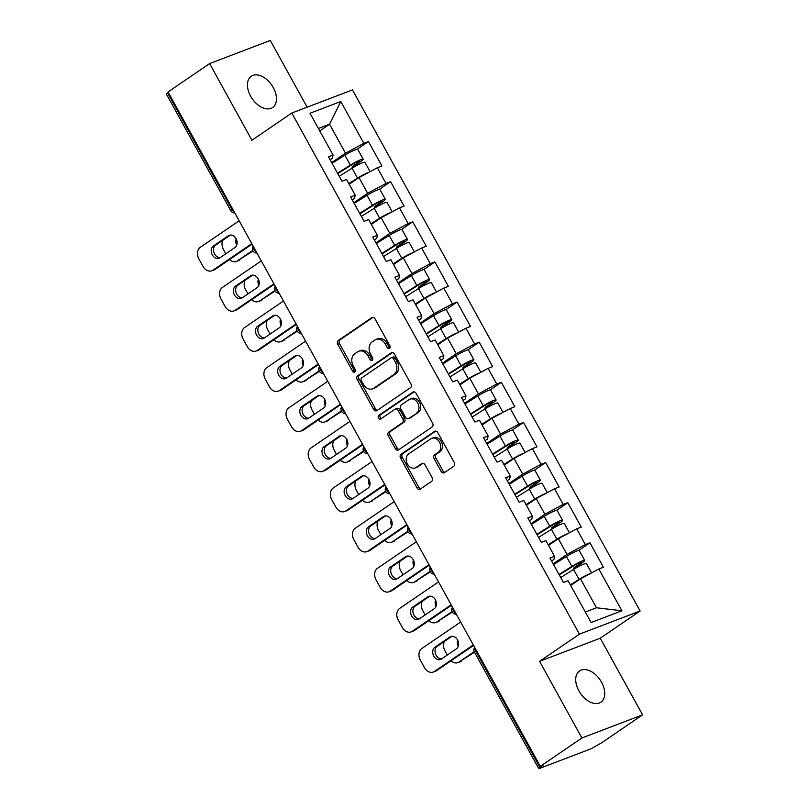 <?xml version="1.0" encoding="UTF-8"?>
<svg xmlns="http://www.w3.org/2000/svg" width="809" height="809" viewBox="0 0 809 809"><rect width="100%" height="100%" fill="white"/><g stroke="black" fill="none" stroke-linecap="round" stroke-linejoin="round"><path stroke-width="1.21" d="M389.513 348.396A2.033 1.557 -110.9 0 0 389.837 345.736L375.032 318.918A2.902 2.235 -110.9 0 0 372.13 317.472A2.902 2.235 -110.9 0 0 371.776 317.664L338.233 340.549A2.902 2.235 -110.9 0 0 337.768 344.341L352.572 371.169A2.033 1.557 -110.9 0 0 355.181 369.389L353.27 365.921A9.293 7.139 -110.9 0 1 354.767 353.766L357.568 351.864A9.293 7.139 -110.9 0 1 358.711 351.258A9.293 7.139 -110.9 0 1 367.984 355.869L369.905 359.348A2.033 1.557 -110.9 0 0 372.514 357.568L370.593 354.089A9.293 7.139 -110.9 0 1 372.1 341.944L374.891 340.033A9.293 7.139 -110.9 0 1 376.043 339.436A9.293 7.139 -110.9 0 1 385.317 344.047L387.228 347.516A2.033 1.557 -110.9 0 0 389.513 348.396M578.91 690.876A18.931 11.923 -124.3 0 1 579.557 670.914A18.931 11.923 -124.3 0 1 601.552 682.24A18.931 11.923 -124.3 0 1 600.895 702.192A18.931 11.923 -124.3 0 1 578.91 690.876M250.628 96.2A18.931 11.923 -124.3 0 1 251.286 76.248A18.931 11.923 -124.3 0 1 273.28 87.574A18.931 11.923 -124.3 0 1 272.623 107.526A18.931 11.923 -124.3 0 1 250.628 96.2M441.127 471.404A2.902 2.235 -110.9 0 0 444.02 472.85A2.902 2.235 -110.9 0 0 444.384 472.658L453.788 466.237A2.902 2.235 -110.9 0 0 454.264 462.445L437.811 432.653A2.902 2.235 -110.9 0 0 434.918 431.207A2.902 2.235 -110.9 0 0 434.554 431.399L401.021 454.284A2.902 2.235 -110.9 0 0 400.556 458.076L416.999 487.867A2.902 2.235 -110.9 0 0 419.891 489.314A2.902 2.235 -110.9 0 0 420.255 489.121L431.622 481.365A2.902 2.235 -110.9 0 0 432.087 477.573L425.049 464.821A2.902 2.235 -110.9 0 0 422.156 463.385A2.902 2.235 -110.9 0 0 421.792 463.567L416.16 467.42A7.766 5.966 -110.9 0 1 415.199 467.915A7.766 5.966 -110.9 0 1 407.129 463.436A7.766 5.966 -110.9 0 1 408.707 453.91L430.782 438.842A7.766 5.966 -110.9 0 1 431.743 438.336A7.766 5.966 -110.9 0 1 439.813 442.816A7.766 5.966 -110.9 0 1 438.235 452.352L434.554 454.86A2.902 2.235 -110.9 0 0 434.089 458.652L441.127 471.404L442.897 470.727A2.902 2.235 -110.9 0 0 444.95 472.274M539.583 661.347L581.893 737.99L540.331 766.356L168.039 91.953L209.612 63.587L251.923 140.24L291.776 113.038L579.446 634.145L539.583 661.347L600.268 638.2L640.121 611.007L579.446 634.145M410.446 387.723A2.902 2.235 -110.9 0 0 410.921 383.921L394.468 354.13A2.902 2.235 -110.9 0 0 391.576 352.694A2.902 2.235 -110.9 0 0 391.212 352.876L357.679 375.77A2.902 2.235 -110.9 0 0 357.204 379.563L373.657 409.354A2.902 2.235 -110.9 0 0 376.549 410.79A2.902 2.235 -110.9 0 0 376.913 410.608L410.446 387.723M416.139 393.396L432.593 423.188A2.902 2.235 -110.9 0 1 432.117 426.98L398.584 449.865A2.902 2.235 -110.9 0 1 398.22 450.057A2.902 2.235 -110.9 0 1 395.328 448.611L388.29 435.859A2.902 2.235 -110.9 0 1 388.755 432.067L402.356 422.783A2.902 2.235 -110.9 0 0 402.831 418.991L398.159 410.527A2.902 2.235 -110.9 0 0 395.257 409.091A2.902 2.235 -110.9 0 0 394.903 409.273L380.746 418.941A2.033 1.557 -110.9 0 1 378.794 415.401L412.883 392.143A2.902 2.235 -110.9 0 1 413.247 391.95A2.902 2.235 -110.9 0 1 416.139 393.396M640.121 611.007L352.461 89.9L291.776 113.038M578.738 550.454L589.953 542.799L585.352 544.558L567.008 554.408L553.174 563.853M589.953 542.799L603.433 567.24L598.842 568.99L621.909 610.785L591.126 622.525L568.06 580.731L563.458 582.48L549.968 558.048L554.569 556.299L545.903 540.604L541.302 542.354L527.822 517.922L532.413 516.172L523.757 500.478L519.156 502.237L505.665 477.795L510.267 476.046L501.61 460.351L497.009 462.111L483.519 437.679L488.12 435.92L479.454 420.235L474.853 421.985L461.373 397.553L465.964 395.793L457.307 380.109L452.706 381.858L439.216 357.426L443.817 355.667L435.161 339.982L430.56 341.732L417.07 317.3L421.671 315.55L413.005 299.856L408.403 301.615L394.913 277.174L399.515 275.424L390.858 259.729L386.257 261.489L372.767 237.047L377.368 235.298L368.702 219.603L364.111 221.363L350.621 196.931L355.222 195.171L346.555 179.487L341.954 181.236L328.464 156.804L333.065 155.045L309.999 113.25L340.781 101.509L363.848 143.314L345.514 153.164L331.67 162.609M357.244 149.2L368.449 141.555L363.848 143.314M368.449 141.555L381.939 165.987L377.338 167.746L385.994 183.431L367.66 193.28L353.826 202.725M379.391 189.326L390.595 181.681L385.994 183.431M390.595 181.681L404.085 206.113L399.484 207.873L408.151 223.557L389.817 233.407L375.973 242.852M401.547 229.453L412.752 221.808L408.151 223.557M412.752 221.808L426.242 246.239L421.641 247.999L430.297 263.683L411.963 273.533L398.119 282.978M423.694 269.579L434.898 261.934L430.297 263.683M434.898 261.934L448.388 286.366L443.787 288.115L452.453 303.81L434.109 313.659L420.276 323.104M445.84 309.705L457.045 302.05L452.453 303.81M457.045 302.05L470.535 326.492L465.933 328.242L474.6 343.936L456.266 353.786L442.422 363.231M467.996 349.822L479.201 342.177L474.6 343.936M479.201 342.177L492.691 366.619L488.09 368.368L496.746 384.053L478.412 393.902L464.568 403.357M490.143 389.948L501.347 382.303L496.746 384.053M501.347 382.303L514.837 406.735L510.236 408.494L518.903 424.179L500.559 434.029L486.725 443.474M512.289 430.075L523.494 422.429L518.903 424.179M523.494 422.429L536.984 446.861L532.383 448.621L541.049 464.305L522.715 474.155L508.871 483.6M534.446 470.201L545.65 462.556L541.049 464.305M545.65 462.556L559.14 486.988L554.539 488.737L563.195 504.432L544.861 514.281L531.017 523.726M556.592 510.327L567.797 502.682L563.195 504.432M567.797 502.682L581.287 527.114L576.686 528.864L585.352 544.558M551.586 560.991L553.922 559.393L554.569 556.299M567.008 554.408L558.352 538.713L548.553 545.397M576.686 528.864L558.352 538.713M529.44 520.865L531.776 519.277L532.413 516.172M544.861 514.281L536.205 498.587L526.406 505.281M554.539 488.737L536.205 498.587M507.294 480.738L509.619 479.15L510.267 476.046M522.715 474.155L514.049 458.47L504.25 465.155M532.383 448.621L514.049 458.47M485.137 440.612L487.473 439.024L488.12 435.92M500.559 434.029L491.902 418.344L482.103 425.028M510.236 408.494L491.902 418.344M462.991 400.485L465.327 398.898L465.964 395.793M478.412 393.902L469.756 378.218L459.957 384.902M488.09 368.368L469.756 378.218M440.844 360.369L443.17 358.771L443.817 355.667M456.266 353.786L447.599 338.091L437.8 344.776M465.933 328.242L447.599 338.091M418.688 320.243L421.024 318.645L421.671 315.55M434.109 313.659L425.453 297.965L415.654 304.649M443.787 288.115L425.453 297.965M396.541 280.116L398.867 278.529L399.515 275.424M411.963 273.533L403.307 257.849L393.508 264.533M421.641 247.999L403.307 257.849M374.395 239.99L376.721 238.402L377.368 235.298M389.817 233.407L381.15 217.722L371.351 224.406M399.484 207.873L381.15 217.722M352.239 199.863L354.575 198.276L355.222 195.171M367.66 193.28L359.004 177.596L349.205 184.28M377.338 167.746L359.004 177.596M168.363 92.539L167.655 93.015L231.971 209.531L232.679 209.056M234.297 211.988A4.439 2.791 55.7 0 1 231.971 209.531A4.439 0.516 -28.9 0 0 230.747 210.664L166.421 94.147A4.439 0.516 -28.9 0 1 167.655 93.015M330.092 159.747L332.418 158.149L333.065 155.045M345.514 153.164L329.536 124.222L318.402 128.469M319.747 130.906L329.536 124.222L340.781 101.509M307.127 107.182L270.287 40.45L209.612 63.587M581.893 737.99L642.579 714.853L601.006 743.218L595.313 746.303A4.439 0.516 151.1 0 1 589.812 749.255L539.755 768.348A4.439 0.516 151.1 0 1 538.713 768.55A4.439 0.516 151.1 0 1 539.947 767.417L542.981 765.344L540.331 766.356M642.579 714.853L600.268 638.2M585.332 612.029L596.476 607.771L580.498 578.839L570.709 585.524M598.842 568.99L580.498 578.839M621.909 610.785L596.476 607.771M389.989 347.799A2.033 1.557 -110.9 0 1 388.998 346.849L387.086 343.37A9.293 7.139 -110.9 0 0 377.813 338.759L376.043 339.436M358.711 351.258L360.48 350.58A9.293 7.139 -110.9 0 1 369.753 355.202L371.675 358.67A2.033 1.557 -110.9 0 0 372.666 359.631M372.979 317.371L340.002 339.871A2.902 2.235 -110.9 0 0 339.537 343.663L354.342 370.492A2.033 1.557 -110.9 0 0 355.343 371.452M392.416 352.593L359.449 375.093A2.902 2.235 -110.9 0 0 358.974 378.885L375.427 408.676A2.902 2.235 -110.9 0 0 377.479 410.224M393.396 358.69A2.033 1.557 -110.9 0 0 391.111 357.811L361.674 377.904A2.033 1.557 -110.9 0 0 361.35 380.564L363.372 384.224A9.293 7.139 -110.9 0 0 372.646 388.836A9.293 7.139 -110.9 0 0 373.788 388.229L393.912 374.496A9.293 7.139 -110.9 0 0 395.419 362.351L393.396 358.69L395.166 358.013A2.033 1.557 -110.9 0 0 392.881 357.143M372.646 388.836L374.415 388.158A9.293 7.139 -110.9 0 0 375.558 387.551L373.788 388.229M395.166 358.013L397.189 361.674A9.293 7.139 -110.9 0 1 395.682 373.829L375.558 387.551M395.257 409.091L397.027 408.414A2.902 2.235 -110.9 0 1 399.929 409.86L404.601 418.314A2.902 2.235 -110.9 0 1 404.126 422.106L390.525 431.389A2.902 2.235 -110.9 0 0 390.059 435.191L397.098 447.933A2.902 2.235 -110.9 0 0 399.15 449.48M414.087 391.849L380.564 414.734A2.033 1.557 -110.9 0 0 381.484 418.435M416.473 413.156A7.766 5.966 -110.9 0 0 418.041 403.63A7.766 5.966 -110.9 0 0 409.981 399.14A7.766 5.966 -110.9 0 0 409.01 399.646L401.234 404.955A2.902 2.235 -110.9 0 0 400.768 408.747L405.44 417.211A2.902 2.235 -110.9 0 0 408.333 418.647A2.902 2.235 -110.9 0 0 408.697 418.465L418.243 412.479A7.766 5.966 -110.9 0 0 419.81 402.953A7.766 5.966 -110.9 0 0 411.741 398.473L409.981 399.14M408.333 418.647L410.102 417.98A2.902 2.235 -110.9 0 0 410.466 417.788L408.697 418.465M418.243 412.479L410.466 417.788M431.743 438.336L433.513 437.669A7.766 5.966 -110.9 0 1 441.583 442.149A7.766 5.966 -110.9 0 1 440.005 451.675L436.324 454.183A2.902 2.235 -110.9 0 0 435.859 457.985L442.897 470.727M415.199 467.915L416.969 467.248A7.766 5.966 -110.9 0 0 417.929 466.742L416.16 467.42M422.996 463.284L417.929 466.742M435.768 431.106L402.791 453.606A2.902 2.235 -110.9 0 0 402.326 457.409L418.769 487.2A2.902 2.235 -110.9 0 0 420.822 488.737M354.413 166.796A1.77 1.365 69.1 0 1 354.979 165.44L360.48 161.689A9.759 1.133 151.1 0 0 363.19 159.191A9.759 1.133 151.1 0 0 350.368 165.117L337.525 173.197M337.757 173.632L352.057 164.642A5.916 0.688 -28.9 0 1 359.823 161.052A5.916 0.688 -28.9 0 1 358.185 162.558L352.684 166.32A1.77 1.365 -110.9 0 0 352.188 168.13M363.19 159.191L357.73 149.291A9.759 1.133 151.1 0 0 344.897 155.217L332.054 163.297M236.198 238.999A6.806 5.228 -110.9 0 0 236.724 245.157M222.95 240.152A8.869 6.816 -110.9 0 0 223.446 249.526L225.802 253.793M229.534 259.558A8.869 6.816 -110.9 0 0 236.42 261.388A8.869 6.816 -110.9 0 0 237.522 260.811L252.984 250.952M252.721 250.446L237.522 260.811M370.067 171.65L364.899 162.285A9.759 1.133 151.1 0 0 352.067 168.211L339.224 176.291M368.611 172.438A9.759 1.133 151.1 0 0 357.538 178.111L348.821 183.592M349.063 184.027L355.657 179.881M239.818 259.942A8.869 6.816 69.1 0 1 238.716 260.518L236.42 261.388M220.2 257.616A6.806 5.228 69.1 0 1 214.021 252.701A6.806 5.228 69.1 0 1 215.7 245.087L230.444 235.035M252.064 244.176L215.224 269.316A8.869 6.816 69.1 0 1 214.132 269.893L211.827 270.772A8.869 6.816 -110.9 0 0 212.929 270.196L215.224 269.316M211.827 270.772A8.869 6.816 -110.9 0 1 202.978 266.363L198.852 258.9A8.869 6.816 -110.9 0 1 200.288 247.301L239.151 220.786M251.791 243.671L212.929 270.196M213.404 245.966L228.401 235.732A6.806 5.228 69.1 0 1 229.24 235.298A6.806 5.228 69.1 0 1 236.309 239.221A6.806 5.228 69.1 0 1 234.934 247.564L219.937 257.798A6.806 5.228 69.1 0 1 219.097 258.243A6.806 5.228 69.1 0 1 212.029 254.309A6.806 5.228 69.1 0 1 213.404 245.966L215.7 245.087M376.559 206.922A1.77 1.365 69.1 0 1 377.125 205.567L382.637 201.815A9.759 1.133 151.1 0 0 385.347 199.317A9.759 1.133 151.1 0 0 372.514 205.243L359.671 213.323M359.914 213.758L374.203 204.768A5.916 0.688 -28.9 0 1 381.979 201.178A5.916 0.688 -28.9 0 1 380.331 202.685L374.83 206.447A1.77 1.365 -110.9 0 0 374.334 208.257M385.347 199.317L379.876 189.417A9.759 1.133 151.1 0 0 367.053 195.343L354.2 203.423M258.354 279.125A6.806 5.228 -110.9 0 0 258.87 285.284M245.097 280.268A8.869 6.816 -110.9 0 0 245.592 289.652L247.948 293.92M251.68 299.684A8.869 6.816 -110.9 0 0 258.567 301.514A8.869 6.816 -110.9 0 0 259.669 300.938L275.141 291.078M274.868 290.562L259.669 300.938M392.213 211.776L387.046 202.402A9.759 1.133 151.1 0 0 374.223 208.328L361.37 216.418M390.757 212.555A9.759 1.133 151.1 0 0 379.684 218.238L370.977 223.719M371.21 224.154L377.813 219.997M261.964 300.068A8.869 6.816 69.1 0 1 260.872 300.635L258.567 301.514M398.716 247.048A1.77 1.365 69.1 0 1 399.282 245.693L404.783 241.931A9.759 1.133 151.1 0 0 407.493 239.444A9.759 1.133 151.1 0 0 394.671 245.37L381.818 253.45M382.06 253.884L396.349 244.894A5.916 0.688 -28.9 0 1 404.126 241.304A5.916 0.688 -28.9 0 1 402.488 242.811L396.976 246.573A1.77 1.365 -110.9 0 0 396.491 248.383M407.493 239.444L402.022 229.544A9.759 1.133 151.1 0 0 389.2 235.47L376.357 243.549M280.501 319.242A6.806 5.228 -110.9 0 0 281.026 325.41M267.243 320.394A8.869 6.816 -110.9 0 0 267.749 329.779L270.105 334.046M273.836 339.8A8.869 6.816 -110.9 0 0 280.723 341.641A8.869 6.816 -110.9 0 0 281.815 341.064L297.287 331.205M297.024 330.689L281.815 341.064M414.37 251.902L409.192 242.528A9.759 1.133 151.1 0 0 396.37 248.454L383.527 256.534M412.903 252.681A9.759 1.133 151.1 0 0 401.84 258.354L393.123 263.835M393.366 264.27L399.959 260.124M284.121 340.184A8.869 6.816 69.1 0 1 283.019 340.761L280.723 341.641M420.862 287.175A1.77 1.365 69.1 0 1 421.428 285.82L426.93 282.058A9.759 1.133 151.1 0 0 429.64 279.57A9.759 1.133 151.1 0 0 416.817 285.496L403.974 293.576M404.207 294.011L418.506 285.021A5.916 0.688 -28.9 0 1 426.272 281.431A5.916 0.688 -28.9 0 1 424.634 282.938L419.133 286.689A1.77 1.365 -110.9 0 0 418.637 288.51M429.64 279.57L424.179 269.67A9.759 1.133 151.1 0 0 411.346 275.596L398.503 283.676M302.657 359.368A6.806 5.228 -110.9 0 0 303.173 365.537M289.4 360.521A8.869 6.816 -110.9 0 0 289.895 369.905L292.251 374.173M295.983 379.927A8.869 6.816 -110.9 0 0 302.869 381.767A8.869 6.816 -110.9 0 0 303.972 381.191L319.444 371.321M319.171 370.815L303.972 381.191M436.516 292.029L431.349 282.654A9.759 1.133 151.1 0 0 418.516 288.58L405.673 296.66M435.06 292.807A9.759 1.133 151.1 0 0 423.987 298.481L415.27 303.962M415.513 304.396L422.106 300.25M306.267 380.311A8.869 6.816 69.1 0 1 305.175 380.887L302.869 381.767M443.008 327.291A1.77 1.365 69.1 0 1 443.585 325.936L449.086 322.184A9.759 1.133 151.1 0 0 451.796 319.697A9.759 1.133 151.1 0 0 438.963 325.623L426.121 333.702M426.363 334.137L440.652 325.147A5.916 0.688 -28.9 0 1 448.429 321.547A5.916 0.688 -28.9 0 1 446.78 323.064L441.279 326.816A1.77 1.365 -110.9 0 0 440.784 328.636M451.796 319.697L446.325 309.786A9.759 1.133 151.1 0 0 433.503 315.712L420.65 323.802M324.803 399.494A6.806 5.228 -110.9 0 0 325.319 405.653M311.546 400.647A8.869 6.816 -110.9 0 0 312.052 410.021L314.408 414.289M318.129 420.053A8.869 6.816 -110.9 0 0 325.016 421.893A8.869 6.816 -110.9 0 0 326.118 421.317L341.59 411.447M341.317 410.942L326.118 421.317M458.663 332.145L453.495 322.781A9.759 1.133 151.1 0 0 440.672 328.707L427.83 336.787M457.206 332.934A9.759 1.133 151.1 0 0 446.133 338.607L437.426 344.088M437.659 344.523L444.262 340.377M328.414 420.437A8.869 6.816 69.1 0 1 327.321 421.014L325.016 421.893M465.165 367.417A1.77 1.365 69.1 0 1 465.731 366.062L471.232 362.311A9.759 1.133 151.1 0 0 473.943 359.813A9.759 1.133 151.1 0 0 461.12 365.739L448.267 373.829M448.51 374.264L462.799 365.263A5.916 0.688 -28.9 0 1 470.575 361.674A5.916 0.688 -28.9 0 1 468.937 363.19L463.426 366.942A1.77 1.365 -110.9 0 0 462.94 368.752M473.943 359.813L468.472 349.913A9.759 1.133 151.1 0 0 455.649 355.839L442.806 363.919M346.95 439.621A6.806 5.228 -110.9 0 0 347.476 445.779M333.692 440.774A8.869 6.816 -110.9 0 0 334.198 450.148L336.554 454.415M340.286 460.179A8.869 6.816 -110.9 0 0 347.172 462.01A8.869 6.816 -110.9 0 0 348.264 461.443L363.737 451.574M363.474 451.068L348.264 461.443M480.819 372.271L475.641 362.907A9.759 1.133 151.1 0 0 462.819 368.833L449.976 376.913M479.363 373.06A9.759 1.133 151.1 0 0 468.29 378.733L459.573 384.214M459.815 384.649L466.409 380.503M350.57 460.564A8.869 6.816 69.1 0 1 349.468 461.14L347.172 462.01M242.346 297.742A6.806 5.228 69.1 0 1 236.177 292.828A6.806 5.228 69.1 0 1 237.856 285.213L252.59 275.161M274.221 284.303L237.381 309.442A8.869 6.816 69.1 0 1 236.279 310.019L233.983 310.889A8.869 6.816 -110.9 0 0 235.075 310.322L237.381 309.442M233.983 310.889A8.869 6.816 -110.9 0 1 225.124 306.49L221.009 299.027A8.869 6.816 -110.9 0 1 222.445 287.428L261.307 260.902M273.938 283.797L235.075 310.322M235.55 286.093L250.547 275.859A6.806 5.228 69.1 0 1 251.397 275.414A6.806 5.228 69.1 0 1 258.455 279.348A6.806 5.228 69.1 0 1 257.08 287.691L242.083 297.924A6.806 5.228 69.1 0 1 241.244 298.359A6.806 5.228 69.1 0 1 234.175 294.436A6.806 5.228 69.1 0 1 235.55 286.093L237.856 285.213M264.492 337.869A6.806 5.228 69.1 0 1 258.324 332.954A6.806 5.228 69.1 0 1 260.002 325.339L274.736 315.288M296.367 324.429L259.527 349.569A8.869 6.816 69.1 0 1 258.435 350.135L256.129 351.015A8.869 6.816 -110.9 0 0 257.232 350.439L259.527 349.569M256.129 351.015A8.869 6.816 -110.9 0 1 247.271 346.616L243.155 339.153A8.869 6.816 -110.9 0 1 244.591 327.554L283.453 301.029M296.094 323.924L257.232 350.439M257.707 326.219L272.704 315.985A6.806 5.228 69.1 0 1 273.543 315.54A6.806 5.228 69.1 0 1 280.612 319.464A6.806 5.228 69.1 0 1 279.236 327.817L264.24 338.051A6.806 5.228 69.1 0 1 263.39 338.486A6.806 5.228 69.1 0 1 256.332 334.562A6.806 5.228 69.1 0 1 257.707 326.219L260.002 325.339M286.649 377.995A6.806 5.228 69.1 0 1 280.47 373.07A6.806 5.228 69.1 0 1 282.159 365.466L296.893 355.404M318.524 364.546L281.674 389.685A8.869 6.816 69.1 0 1 280.581 390.262L278.286 391.141A8.869 6.816 -110.9 0 0 279.378 390.565L281.674 389.685M278.286 391.141A8.869 6.816 -110.9 0 1 269.427 386.732L265.312 379.279A8.869 6.816 -110.9 0 1 266.737 367.68L305.6 341.155M318.24 364.05L279.378 390.565M279.853 366.335L294.85 356.112A6.806 5.228 69.1 0 1 295.689 355.667A6.806 5.228 69.1 0 1 302.758 359.59A6.806 5.228 69.1 0 1 301.383 367.943L286.386 378.167A6.806 5.228 69.1 0 1 285.547 378.612A6.806 5.228 69.1 0 1 278.478 374.688A6.806 5.228 69.1 0 1 279.853 366.335L282.159 365.466M308.795 418.122A6.806 5.228 69.1 0 1 302.627 413.197A6.806 5.228 69.1 0 1 304.305 405.592L319.039 395.53M340.67 404.672L303.83 429.812A8.869 6.816 69.1 0 1 302.728 430.388L300.432 431.268A8.869 6.816 -110.9 0 0 301.524 430.691L303.83 429.812M300.432 431.268A8.869 6.816 -110.9 0 1 291.574 426.859L287.458 419.406A8.869 6.816 -110.9 0 1 288.894 407.797L327.756 381.282M340.387 404.176L301.524 430.691M302 406.462L316.997 396.228A6.806 5.228 69.1 0 1 317.846 395.793A6.806 5.228 69.1 0 1 324.905 399.717A6.806 5.228 69.1 0 1 323.529 408.06L308.532 418.293A6.806 5.228 69.1 0 1 307.693 418.738A6.806 5.228 69.1 0 1 300.624 414.815A6.806 5.228 69.1 0 1 302 406.462L304.305 405.592M330.952 458.248A6.806 5.228 69.1 0 1 324.773 453.323A6.806 5.228 69.1 0 1 326.452 445.708L341.186 435.657M362.816 444.798L325.976 469.938A8.869 6.816 69.1 0 1 324.884 470.514L322.579 471.394A8.869 6.816 -110.9 0 0 323.681 470.818L325.976 469.938M322.579 471.394A8.869 6.816 -110.9 0 1 313.72 466.985L309.604 459.522A8.869 6.816 -110.9 0 1 311.04 447.923L349.903 421.408M362.543 444.293L323.681 470.818M324.156 446.588L339.153 436.354A6.806 5.228 69.1 0 1 339.992 435.92A6.806 5.228 69.1 0 1 347.061 439.843A6.806 5.228 69.1 0 1 345.686 448.186L330.689 458.42A6.806 5.228 69.1 0 1 329.839 458.865A6.806 5.228 69.1 0 1 322.781 454.931A6.806 5.228 69.1 0 1 324.156 446.588L326.452 445.708M487.311 407.544A1.77 1.365 69.1 0 1 487.878 406.189L493.389 402.437A9.759 1.133 151.1 0 0 496.089 399.939A9.759 1.133 151.1 0 0 483.266 405.865L470.423 413.945M470.656 414.38L484.955 405.39A5.916 0.688 -28.9 0 1 492.721 401.8A5.916 0.688 -28.9 0 1 491.083 403.307L485.582 407.069A1.77 1.365 -110.9 0 0 485.087 408.879M496.089 399.939L490.628 390.039A9.759 1.133 151.1 0 0 477.795 395.965L464.953 404.045M369.106 479.747A6.806 5.228 -110.9 0 0 369.622 485.906M355.849 480.9A8.869 6.816 -110.9 0 0 356.344 490.274L358.7 494.542M362.432 500.306A8.869 6.816 -110.9 0 0 369.319 502.136A8.869 6.816 -110.9 0 0 370.421 501.56L385.893 491.7M385.62 491.184L370.421 501.56M502.965 412.398L497.798 403.034A9.759 1.133 151.1 0 0 484.965 408.949L472.122 417.039M501.509 413.177A9.759 1.133 151.1 0 0 490.436 418.86L481.719 424.341M481.962 424.776L488.555 420.619M372.716 500.69A8.869 6.816 69.1 0 1 371.624 501.256L369.319 502.136M353.098 498.364A6.806 5.228 69.1 0 1 346.93 493.45A6.806 5.228 69.1 0 1 348.608 485.835L363.342 475.783M384.973 484.925L348.133 510.064A8.869 6.816 69.1 0 1 347.031 510.641L344.735 511.51A8.869 6.816 -110.9 0 0 345.827 510.944L348.133 510.064M344.735 511.51A8.869 6.816 -110.9 0 1 335.877 507.112L331.761 499.649A8.869 6.816 -110.9 0 1 333.197 488.049L372.059 461.534M384.69 484.419L345.827 510.944M346.303 486.715L361.299 476.481A6.806 5.228 69.1 0 1 362.139 476.036A6.806 5.228 69.1 0 1 369.207 479.97A6.806 5.228 69.1 0 1 367.832 488.312L352.835 498.546A6.806 5.228 69.1 0 1 351.996 498.991A6.806 5.228 69.1 0 1 344.927 495.057A6.806 5.228 69.1 0 1 346.303 486.715L348.608 485.835M509.458 447.67A1.77 1.365 69.1 0 1 510.034 446.315L515.535 442.553A9.759 1.133 151.1 0 0 518.245 440.066A9.759 1.133 151.1 0 0 505.413 445.992L492.57 454.071M492.812 454.506L507.101 445.516A5.916 0.688 -28.9 0 1 514.878 441.926A5.916 0.688 -28.9 0 1 513.23 443.433L507.728 447.195A1.77 1.365 -110.9 0 0 507.233 449.005M518.245 440.066L512.775 430.166A9.759 1.133 151.1 0 0 499.952 436.091L487.109 444.171M391.253 519.863A6.806 5.228 -110.9 0 0 391.768 526.032M377.995 521.016A8.869 6.816 -110.9 0 0 378.501 530.401L380.857 534.668M384.578 540.422A8.869 6.816 -110.9 0 0 391.475 542.263A8.869 6.816 -110.9 0 0 392.567 541.686L408.039 531.826M407.776 531.311L392.567 541.686M525.122 452.524L519.944 443.15A9.759 1.133 151.1 0 0 507.122 449.076L494.279 457.156M523.656 453.303A9.759 1.133 151.1 0 0 512.582 458.986L503.876 464.467M504.118 464.892L510.712 460.746M394.873 540.806A8.869 6.816 69.1 0 1 393.771 541.383L391.475 542.263M375.245 538.491A6.806 5.228 69.1 0 1 369.076 533.576A6.806 5.228 69.1 0 1 370.755 525.961L385.488 515.909M407.119 525.051L370.279 550.191A8.869 6.816 69.1 0 1 369.177 550.767L366.882 551.637A8.869 6.816 -110.9 0 0 367.974 551.06L370.279 550.191M366.882 551.637A8.869 6.816 -110.9 0 1 358.023 547.238L353.907 539.775A8.869 6.816 -110.9 0 1 355.343 528.176L394.205 501.651M406.846 524.545L367.974 551.06M368.459 526.841L383.446 516.607A6.806 5.228 69.1 0 1 384.295 516.162A6.806 5.228 69.1 0 1 391.364 520.096A6.806 5.228 69.1 0 1 389.978 528.439L374.982 538.673A6.806 5.228 69.1 0 1 374.142 539.107A6.806 5.228 69.1 0 1 367.074 535.184A6.806 5.228 69.1 0 1 368.459 526.841L370.755 525.961M531.614 487.797A1.77 1.365 69.1 0 1 532.18 486.442L537.682 482.68A9.759 1.133 151.1 0 0 540.392 480.192A9.759 1.133 151.1 0 0 527.569 486.118L514.716 494.198M514.959 494.633L529.248 485.643A5.916 0.688 -28.9 0 1 537.024 482.053A5.916 0.688 -28.9 0 1 535.386 483.56L529.885 487.311A1.77 1.365 -110.9 0 0 529.389 489.132M540.392 480.192L534.921 470.292A9.759 1.133 151.1 0 0 522.098 476.218L509.255 484.298M413.399 559.99A6.806 5.228 -110.9 0 0 413.925 566.158M400.142 561.143A8.869 6.816 -110.9 0 0 400.647 570.527L403.003 574.794M406.735 580.549A8.869 6.816 -110.9 0 0 413.621 582.389A8.869 6.816 -110.9 0 0 414.714 581.813L430.186 571.953M429.923 571.437L414.714 581.813M547.268 492.651L542.091 483.276A9.759 1.133 151.1 0 0 529.268 489.202L516.425 497.282M545.812 493.429A9.759 1.133 151.1 0 0 534.739 499.102L526.022 504.583M526.265 505.018L532.858 500.872M417.019 580.933A8.869 6.816 69.1 0 1 415.917 581.509L413.621 582.389M397.401 578.617A6.806 5.228 69.1 0 1 391.222 573.702A6.806 5.228 69.1 0 1 392.901 566.088L407.635 556.036M429.266 565.178L392.426 590.317A8.869 6.816 69.1 0 1 391.334 590.883L389.028 591.763A8.869 6.816 -110.9 0 0 390.13 591.187L392.426 590.317M389.028 591.763A8.869 6.816 -110.9 0 1 380.179 587.364L376.054 579.901A8.869 6.816 -110.9 0 1 377.49 568.302L416.352 541.777M428.992 564.672L390.13 591.187M390.605 566.967L405.602 556.734A6.806 5.228 69.1 0 1 406.442 556.289A6.806 5.228 69.1 0 1 413.51 560.212A6.806 5.228 69.1 0 1 412.135 568.565L397.138 578.799A6.806 5.228 69.1 0 1 396.299 579.234A6.806 5.228 69.1 0 1 389.23 575.31A6.806 5.228 69.1 0 1 390.605 566.967L392.901 566.088M553.76 527.923A1.77 1.365 69.1 0 1 554.327 526.568L559.838 522.806A9.759 1.133 151.1 0 0 562.538 520.318A9.759 1.133 151.1 0 0 549.716 526.244L536.873 534.324M537.115 534.759L551.404 525.769A5.916 0.688 -28.9 0 1 559.171 522.179A5.916 0.688 -28.9 0 1 557.532 523.686L552.031 527.438A1.77 1.365 -110.9 0 0 551.536 529.258M562.538 520.318L557.077 510.418A9.759 1.133 151.1 0 0 544.245 516.344L531.402 524.424M435.555 600.116A6.806 5.228 -110.9 0 0 436.071 606.285M422.298 601.269A8.869 6.816 -110.9 0 0 422.794 610.643L425.15 614.921M428.881 620.675A8.869 6.816 -110.9 0 0 435.768 622.515A8.869 6.816 -110.9 0 0 436.87 621.939L452.342 612.069M452.069 611.564L436.87 621.939M569.415 532.767L564.247 523.403A9.759 1.133 151.1 0 0 551.425 529.329L538.572 537.409M567.958 533.556A9.759 1.133 151.1 0 0 556.885 539.229L548.178 544.71M548.411 545.145L555.004 540.999M439.166 621.059A8.869 6.816 69.1 0 1 438.073 621.636L435.768 622.515M419.547 618.743A6.806 5.228 69.1 0 1 413.379 613.819A6.806 5.228 69.1 0 1 415.057 606.214L429.791 596.152M451.422 605.294L414.582 630.433A8.869 6.816 69.1 0 1 413.48 631.01L411.184 631.89A8.869 6.816 -110.9 0 0 412.277 631.313L414.582 630.433M411.184 631.89A8.869 6.816 -110.9 0 1 402.326 627.481L398.21 620.028A8.869 6.816 -110.9 0 1 399.646 608.419L438.508 581.904M451.139 604.798L412.277 631.313M412.752 607.084L427.749 596.86A6.806 5.228 69.1 0 1 428.588 596.415A6.806 5.228 69.1 0 1 435.657 600.339A6.806 5.228 69.1 0 1 434.281 608.692L419.284 618.915A6.806 5.228 69.1 0 1 418.445 619.36A6.806 5.228 69.1 0 1 411.377 615.437A6.806 5.228 69.1 0 1 412.752 607.084L415.057 606.214M575.917 568.039A1.77 1.365 69.1 0 1 576.483 566.684L581.984 562.933A9.759 1.133 151.1 0 0 584.695 560.445A9.759 1.133 151.1 0 0 571.862 566.371L559.019 574.451M559.262 574.886L573.551 565.885A5.916 0.688 -28.9 0 1 581.327 562.295A5.916 0.688 -28.9 0 1 579.689 563.812L574.178 567.564A1.77 1.365 -110.9 0 0 573.692 569.374M584.695 560.445L579.224 550.535A9.759 1.133 151.1 0 0 566.401 556.461L553.558 564.54M457.702 640.243A6.806 5.228 -110.9 0 0 458.228 646.401M444.444 641.395A8.869 6.816 -110.9 0 0 444.95 650.77L447.306 655.037M451.038 660.801A8.869 6.816 -110.9 0 0 457.924 662.632A8.869 6.816 -110.9 0 0 459.016 662.065L474.489 652.196M474.226 651.69L459.016 662.065M591.571 572.893L586.394 563.529A9.759 1.133 151.1 0 0 573.571 569.455L560.728 577.535M590.105 573.682A9.759 1.133 151.1 0 0 579.032 579.355L570.325 584.836M570.567 585.271L577.161 581.125M461.322 661.186A8.869 6.816 69.1 0 1 460.22 661.762L457.924 662.632M441.694 658.87A6.806 5.228 69.1 0 1 435.525 653.945A6.806 5.228 69.1 0 1 437.204 646.34L451.938 636.279M473.568 645.42L436.729 670.56A8.869 6.816 69.1 0 1 435.626 671.136L433.331 672.016A8.869 6.816 -110.9 0 0 434.433 671.44L436.729 670.56M433.331 672.016A8.869 6.816 -110.9 0 1 424.472 667.607L420.356 660.154A8.869 6.816 -110.9 0 1 421.792 648.545L460.655 622.03M473.295 644.915L434.433 671.44M434.908 647.21L449.895 636.976A6.806 5.228 69.1 0 1 450.744 636.541A6.806 5.228 69.1 0 1 457.813 640.465A6.806 5.228 69.1 0 1 456.428 648.808L441.431 659.042A6.806 5.228 69.1 0 1 440.592 659.487A6.806 5.228 69.1 0 1 433.523 655.563A6.806 5.228 69.1 0 1 434.908 647.21L437.204 646.34M476.329 650.426L475.621 650.901L539.947 767.417M474.903 647.837A4.439 2.791 -124.3 0 0 475.621 650.901A4.439 0.516 151.1 0 0 474.398 652.034L538.713 768.55M256.453 252.115A4.439 2.791 55.7 0 1 254.127 249.657A4.439 2.791 -124.3 0 1 253.399 246.593M278.599 292.241A4.439 2.791 55.7 0 1 276.273 289.784A4.439 2.791 -124.3 0 1 275.556 286.71M300.746 332.357A4.439 2.791 55.7 0 1 298.43 329.91A4.439 2.791 -124.3 0 1 297.702 326.836M322.902 372.484A4.439 2.791 55.7 0 1 320.576 370.026A4.439 2.791 -124.3 0 1 319.848 366.962M345.049 412.61A4.439 2.791 55.7 0 1 342.723 410.153A4.439 2.791 -124.3 0 1 342.005 407.089M367.195 452.737A4.439 2.791 55.7 0 1 364.879 450.279A4.439 2.791 -124.3 0 1 364.151 447.215M389.351 492.863A4.439 2.791 55.7 0 1 387.026 490.406A4.439 2.791 -124.3 0 1 386.298 487.342M411.498 532.989A4.439 2.791 55.7 0 1 409.172 530.532A4.439 2.791 -124.3 0 1 408.454 527.458M433.654 573.106A4.439 2.791 55.7 0 1 431.328 570.648A4.439 2.791 -124.3 0 1 430.6 567.584M455.801 613.232A4.439 2.791 55.7 0 1 453.475 610.775A4.439 2.791 -124.3 0 1 452.747 607.711M387.086 343.37L385.317 344.047M371.675 358.67L369.905 359.348M369.753 355.202L367.984 355.869M354.342 370.492L352.572 371.169M339.537 343.663L337.768 344.341M340.002 339.871L338.233 340.549M372.524 317.371L371.776 317.664M388.998 346.849L387.228 347.516M375.427 408.676L373.657 409.354M358.974 378.885L357.204 379.563M359.449 375.093L357.679 375.77M391.971 352.593L391.212 352.876M395.682 373.829L393.912 374.496M397.189 361.674L395.419 362.351M397.098 447.933L395.328 448.611M390.059 435.191L388.29 435.859M390.525 431.389L388.755 432.067M404.126 422.106L402.356 422.783M404.601 418.314L402.831 418.991M399.929 409.86L398.159 410.527M380.564 414.734L378.794 415.401M413.642 391.849L412.883 392.143M435.859 457.985L434.089 458.652M436.324 454.183L434.554 454.86M440.005 451.675L438.235 452.352M422.551 463.284L421.792 463.567M418.769 487.2L416.999 487.867M402.326 457.409L400.556 458.076M402.791 453.606L401.021 454.284M435.313 431.106L434.554 431.399M352.684 166.32L354.979 165.44M358.185 162.558L357.669 161.638M350.368 165.117L344.897 155.217M357.538 178.111L352.067 168.211M228.401 235.732L230.16 235.065M374.83 206.447L377.125 205.567M380.331 202.685L379.826 201.765M372.514 205.243L367.053 195.343M379.684 218.238L374.223 208.328M396.976 246.573L399.282 245.693M402.488 242.811L401.972 241.891M394.671 245.37L389.2 235.47M401.84 258.354L396.37 248.454M419.133 286.689L421.428 285.82M424.634 282.938L424.128 282.007M416.817 285.496L411.346 275.596M423.987 298.481L418.516 288.58M441.279 326.816L443.585 325.936M446.78 323.064L446.275 322.134M438.963 325.623L433.503 315.712M446.133 338.607L440.672 328.707M463.426 366.942L465.731 366.062M468.937 363.19L468.421 362.26M461.12 365.739L455.649 355.839M468.29 378.733L462.819 368.833M250.547 275.859L252.317 275.181M272.704 315.985L274.463 315.308M294.85 356.112L296.61 355.434M316.997 396.228L318.766 395.561M339.153 436.354L340.913 435.687M485.582 407.069L487.878 406.189M491.083 403.307L490.578 402.386M483.266 405.865L477.795 395.965M490.436 418.86L484.965 408.949M361.299 476.481L363.059 475.813M507.728 447.195L510.034 446.315M513.23 443.433L512.724 442.513M505.413 445.992L499.952 436.091M512.582 458.986L507.122 449.076M383.446 516.607L385.215 515.93M529.885 487.311L532.18 486.442M535.386 483.56L534.87 482.629M527.569 486.118L522.098 476.218M534.739 499.102L529.268 489.202M405.602 556.734L407.362 556.056M552.031 527.438L554.327 526.568M557.532 523.686L557.027 522.756M549.716 526.244L544.245 516.344M556.885 539.229L551.425 529.329M427.749 596.86L429.508 596.182M574.178 567.564L576.483 566.684M579.689 563.812L579.173 562.882M571.862 566.371L566.401 556.461M579.032 579.355L573.571 569.455M449.895 636.976L451.665 636.309M230.747 210.664A4.439 4.439 0 0 0 234.832 212.949M253.136 246.108A4.439 4.439 0 0 0 256.979 253.075M275.282 286.234A4.439 4.439 0 0 0 279.135 293.202M297.439 326.361A4.439 4.439 0 0 0 301.282 333.328M319.585 366.487A4.439 4.439 0 0 0 323.428 373.455M341.732 406.614A4.439 4.439 0 0 0 345.585 413.571M363.888 446.73A4.439 4.439 0 0 0 367.731 453.697M386.035 486.856A4.439 4.439 0 0 0 389.877 493.824M408.191 526.983A4.439 4.439 0 0 0 412.034 533.95M430.337 567.109A4.439 4.439 0 0 0 434.18 574.077M452.484 607.235A4.439 4.439 0 0 0 456.327 614.193M474.64 647.352A4.439 4.439 0 0 0 474.398 652.034M393.134 357.012L391.364 357.679"/></g></svg>
